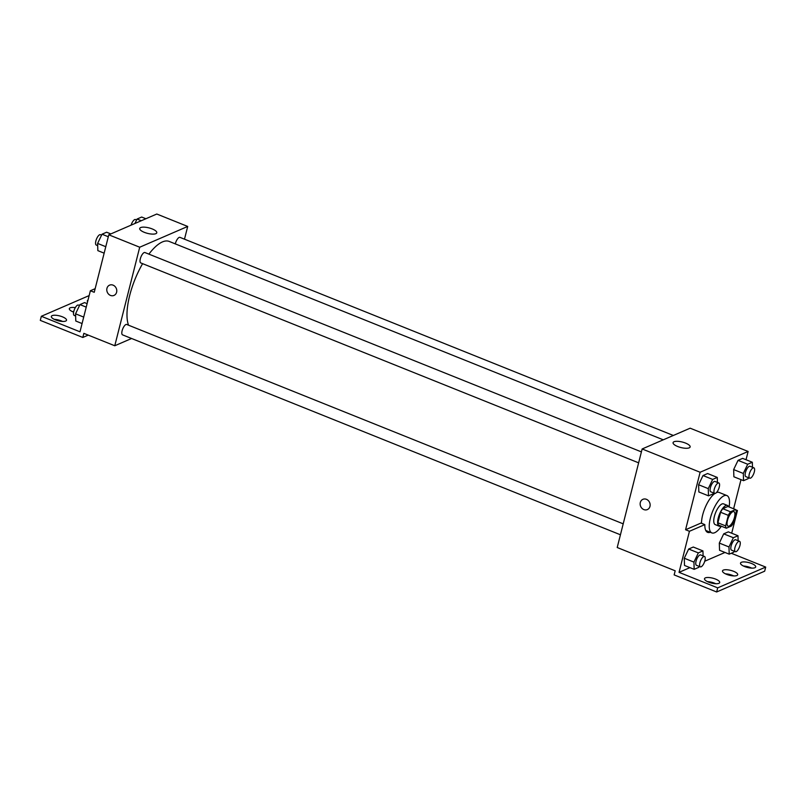 <?xml version="1.0" encoding="UTF-8"?>
<svg xmlns="http://www.w3.org/2000/svg" width="806" height="806" viewBox="0 0 806 806"><rect width="100%" height="100%" fill="white"/><g stroke="black" fill="none" stroke-linecap="round" stroke-linejoin="round"><path stroke-width="1.21" d="M734.478 517.381A7.828 2.861 -68.1 0 1 728.06 526.157A7.828 2.861 -68.1 0 1 728.322 517.825A7.828 2.861 -68.1 0 1 733.893 511.629A7.828 2.861 -68.1 0 1 734.478 517.381M735.616 509.573L730.488 511.79A10.629 3.879 -68.1 0 0 728.312 515.356L725.642 525.895A10.629 3.879 -68.1 0 0 726.337 528.212L731.465 525.996A10.629 3.879 -68.1 0 0 733.641 522.429L736.311 511.891A10.629 3.879 -68.1 0 0 735.616 509.573L727.889 506.47L722.76 508.687L730.488 511.79M722.76 508.687A10.629 3.879 -68.1 0 0 720.584 512.253L717.914 522.792A10.629 3.879 -68.1 0 0 718.599 525.109L726.337 528.212M728.523 506.722A11.183 4.09 111.9 0 0 727.415 505.412A11.183 4.09 111.9 0 0 719.456 514.268A11.183 4.09 111.9 0 0 719.083 526.167A11.183 4.09 111.9 0 0 720.645 526.056A11.183 4.09 111.9 0 0 720.786 525.986M719.083 526.167L715.214 524.615A11.183 4.09 -68.1 0 1 715.587 512.717A11.183 4.09 -68.1 0 1 723.546 503.861L727.415 505.412M717.914 522.792L725.642 525.895M720.584 512.253L728.312 515.356M721.36 526.217A20.13 7.355 -68.1 0 1 711.879 532.917A20.13 7.355 -68.1 0 1 712.554 511.498A20.13 7.355 -68.1 0 1 726.881 495.559A20.13 7.355 -68.1 0 1 729.098 506.954M701.512 523.285A20.13 7.355 -68.1 0 1 714.952 493.423M716.403 492.627A20.13 7.355 -68.1 0 1 719.154 492.446L726.881 495.559M710.277 532.272A21.208 7.748 -68.1 0 1 707.618 532.363A21.208 7.748 -68.1 0 1 704.847 524.615L700.978 523.064L685.574 529.733L689.442 531.285L679.045 572.351L717.693 587.866L716.655 591.977L674.148 574.9L675.186 570.799L617.215 547.516L642.14 448.972L700.122 472.256L685.574 529.733M733.621 508.767L740.996 479.641M746.034 459.722L748.119 451.471L700.122 472.256M752.482 467.258L752.32 462.251L742.658 458.372L738.044 460.367L733.651 469.576L733.883 476.789L743.545 480.668L748.17 478.673L748.603 477.757M717.441 482.431L717.28 477.424L707.618 473.535L703.003 475.54L698.611 484.749L698.842 491.962L708.504 495.841L713.129 493.846L713.562 492.929M735.797 509.845L737.44 510.51L731.697 533.209M731.284 553.269L765.7 567.081L764.662 571.192L716.655 591.977M642.14 448.972L690.148 428.188L748.119 451.471M677.675 446.494A8.795 2.831 -165.8 0 1 673.081 442.635A8.795 2.831 -165.8 0 1 682.299 442.041A8.795 2.831 -165.8 0 1 690.138 446.947A8.795 2.831 -165.8 0 1 677.675 446.494M646.432 499.317A5.592 4.886 66.6 0 1 650.12 504.455A5.592 4.886 66.6 0 1 647.359 509.583A5.592 4.886 66.6 0 1 640.659 506.39A5.592 4.886 66.6 0 1 642.916 499.317A5.592 4.886 66.6 0 1 646.432 499.317M642.916 499.317A5.592 4.886 -113.4 0 0 640.659 506.39A5.592 4.886 -113.4 0 0 647.359 509.583M737.44 510.51L736.2 511.044M765.7 567.081L717.693 587.866M743.454 566.034A7.828 2.519 -165.8 0 1 751.716 568.129M707.456 581.62A7.828 2.519 -165.8 0 1 715.708 583.715M725.46 573.832A7.828 2.519 -165.8 0 1 733.712 575.917M704.847 524.615L689.442 531.285M703.104 555.918L702.943 550.911L693.281 547.032L688.667 549.027L684.274 558.236L684.506 565.449L694.168 569.328L698.792 567.333L699.225 566.417M738.145 540.745L737.984 535.738L728.322 531.859L723.707 533.854L719.315 543.073L719.546 550.276L729.208 554.155L733.833 552.16L734.266 551.244M724.987 552.463L704.746 561.228M689.936 567.636L679.045 572.351M744.603 566.537A7.828 2.519 -165.8 0 1 740.513 563.102A7.828 2.519 -165.8 0 1 748.724 562.578A7.828 2.519 -165.8 0 1 755.696 566.95A7.828 2.519 -165.8 0 1 744.603 566.537M708.605 582.134A7.828 2.519 -165.8 0 1 704.515 578.698A7.828 2.519 -165.8 0 1 712.726 578.164A7.828 2.519 -165.8 0 1 719.698 582.537A7.828 2.519 -165.8 0 1 708.605 582.134M726.599 574.335A7.828 2.519 -165.8 0 1 722.508 570.9A7.828 2.519 -165.8 0 1 730.72 570.376A7.828 2.519 -165.8 0 1 737.692 574.738A7.828 2.519 -165.8 0 1 726.599 574.335M128.547 325.211A48.138 17.591 -68.1 0 1 142.612 263.663M148.888 254.132A48.138 17.591 -68.1 0 1 169.179 241.427L663.267 439.824M673.332 435.472L179.95 237.357A5.592 2.045 111.9 0 0 175.365 243.634A5.592 2.045 111.9 0 0 175.305 243.886M620.439 534.781L122.532 334.853A5.592 2.045 -68.1 0 1 122.724 328.898A5.592 2.045 -68.1 0 1 126.703 324.465L623.199 523.84M638.634 462.835L140.738 262.907A5.592 2.045 -68.1 0 1 140.929 256.963A5.592 2.045 -68.1 0 1 144.909 252.53L641.405 451.894M184.483 239.181L187.707 226.446L139.71 247.22L114.774 345.764L131.59 338.49M187.707 226.446L156.787 214.023L108.79 234.808L94.242 292.296L90.373 290.744L79.985 331.8L41.338 316.284L40.3 320.385L82.817 337.462L83.854 333.352L114.774 345.764M144.314 232.329A8.795 2.831 -165.8 0 1 139.72 228.471A8.795 2.831 -165.8 0 1 148.949 227.876A8.795 2.831 -165.8 0 1 156.777 232.783A8.795 2.831 -165.8 0 1 144.314 232.329M108.79 234.808L139.71 247.22M113.082 285.153A5.592 4.886 66.6 0 1 116.759 290.291A5.592 4.886 66.6 0 1 113.999 295.419A5.592 4.886 66.6 0 1 107.299 292.225A5.592 4.886 66.6 0 1 109.556 285.153A5.592 4.886 66.6 0 1 113.082 285.153M109.556 285.153A5.592 4.886 -113.4 0 0 107.299 292.225A5.592 4.886 -113.4 0 0 114.009 295.419M41.338 316.284L89.154 295.58M72.288 311.559A7.828 2.519 -165.8 0 1 73.729 311.68M54.284 319.347A7.828 2.519 -165.8 0 1 61.397 320.929A7.828 2.519 -165.8 0 1 62.546 321.433M82.817 337.462L88.237 335.115M90.373 290.744L95.158 288.669M73.638 312.144A7.828 2.519 -165.8 0 1 73.437 312.063A7.828 2.519 -165.8 0 1 69.346 308.627A7.828 2.519 -165.8 0 1 75.311 307.64M62.435 316.829A7.828 2.519 -165.8 0 1 66.525 320.264A7.828 2.519 -165.8 0 1 58.314 320.788A7.828 2.519 -165.8 0 1 51.342 316.415A7.828 2.519 -165.8 0 1 62.435 316.829M87.582 301.776A7.828 2.519 -165.8 0 1 87.35 300.829A7.828 2.519 -165.8 0 1 88.005 300.114M145.896 218.738L141.675 217.046L137.05 219.041L134.934 223.494M137.05 219.041L141.282 220.743M131.096 225.156A5.592 2.045 -68.1 0 1 135.499 219.514L136.617 219.957M110.855 233.911L106.624 232.219L102.009 234.214L97.617 243.422L97.848 250.636L104.145 253.165M97.617 243.422L105.777 246.707M102.009 234.214L108.296 236.742M97.687 245.629L96.287 245.064A5.592 2.045 -68.1 0 1 96.478 239.11A5.592 2.045 -68.1 0 1 100.458 234.687L101.576 235.13M87.119 303.63L84.559 302.603L79.945 304.597L75.552 313.816L75.784 321.02L82.071 323.549M75.552 313.816L83.713 317.09M79.945 304.597L86.232 307.126M75.623 316.012L74.223 315.448A5.592 2.045 -68.1 0 1 74.414 309.494A5.592 2.045 -68.1 0 1 78.394 305.071L79.502 305.514M752.32 462.251L747.706 464.246L743.313 473.454L743.545 480.668M749.721 478.2L745.852 476.648A5.592 2.045 -68.1 0 1 746.044 470.694A5.592 2.045 -68.1 0 1 750.023 466.271L753.882 467.823A5.592 2.045 -68.1 0 1 754.305 471.933A5.592 2.045 -68.1 0 1 749.721 478.2A5.592 2.045 -68.1 0 1 749.902 472.245A5.592 2.045 -68.1 0 1 753.882 467.823M742.658 458.372L738.044 460.367L733.651 469.576L743.313 473.454M733.651 469.576L733.883 476.789M738.044 460.367L747.706 464.246M717.28 477.424L712.665 479.419L708.273 488.627L708.504 495.841M714.68 493.373L710.811 491.821A5.592 2.045 -68.1 0 1 711.003 485.867A5.592 2.045 -68.1 0 1 714.982 481.444L718.841 482.995A5.592 2.045 -68.1 0 1 719.264 487.096A5.592 2.045 -68.1 0 1 714.68 493.373A5.592 2.045 -68.1 0 1 714.862 487.418A5.592 2.045 -68.1 0 1 718.841 482.995M707.618 473.535L703.003 475.54L698.611 484.749L708.273 488.627M698.611 484.749L698.842 491.962M703.003 475.54L712.665 479.419M737.984 535.738L733.369 537.733L728.977 546.952L729.208 554.155M735.384 551.687L731.516 550.135A5.592 2.045 -68.1 0 1 731.707 544.191A5.592 2.045 -68.1 0 1 735.687 539.758L739.545 541.31A5.592 2.045 -68.1 0 1 739.968 545.42A5.592 2.045 -68.1 0 1 735.384 551.687A5.592 2.045 -68.1 0 1 735.566 545.743A5.592 2.045 -68.1 0 1 739.545 541.31M728.322 531.859L723.707 533.854L719.315 543.073L728.977 546.952M719.315 543.073L719.546 550.276M723.707 533.854L733.369 537.733M702.943 550.911L698.328 552.906L693.936 562.114L694.168 569.328M700.333 566.86L696.475 565.308A5.592 2.045 -68.1 0 1 696.666 559.354A5.592 2.045 -68.1 0 1 700.646 554.931L704.504 556.483A5.592 2.045 -68.1 0 1 704.918 560.593A5.592 2.045 -68.1 0 1 700.333 566.86A5.592 2.045 -68.1 0 1 700.525 560.905A5.592 2.045 -68.1 0 1 704.504 556.483M693.281 547.032L688.667 549.027L684.274 558.236L693.936 562.114M684.274 558.236L684.506 565.449M688.667 549.027L698.328 552.906M705.754 530.459L711.879 532.917"/></g></svg>
